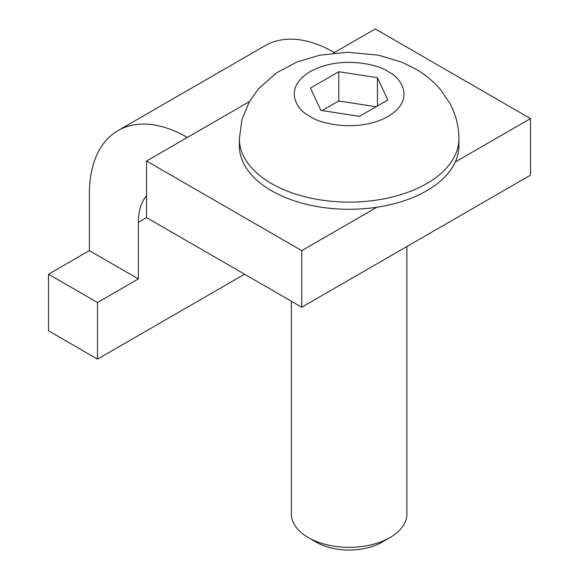 <?xml version="1.0" encoding="UTF-8"?>
<svg xmlns="http://www.w3.org/2000/svg" width="579" height="579" viewBox="0 0 579 579"><rect width="100%" height="100%" fill="white"/><g stroke="black" fill="none" stroke-linecap="round" stroke-linejoin="round"><path stroke-width="0.87" d="M389.985 537.573L381.966 542.197A46.429 26.8 0 0 1 316.308 542.197L308.289 537.573A57.762 33.35 0 0 0 389.985 537.573A57.762 33.35 0 0 0 406.899 513.986L406.899 246.516M458.894 138.75L458.894 145.922A109.757 63.364 180 0 1 455.311 161.968A109.757 63.364 180 0 1 376.936 207.217A109.757 63.364 180 0 1 271.529 190.73A109.757 63.364 180 0 1 239.38 145.922L239.38 138.75L241.942 119.556L249.346 101.665L258.437 88.833L276.704 72.73L297.027 61.989L319.63 55.208L347.849 52.248L378.789 55.237L401.609 62.134L415.404 68.872C425.297 74.525 433.852 81.668 441.075 90.302L449.717 103.091C455.753 114.201 458.814 126.092 458.894 138.75A109.757 63.364 180 0 1 391.136 197.294A109.757 63.364 180 0 1 271.529 183.557A109.757 63.364 180 0 1 239.38 138.75M291.367 301.232L291.367 513.986A57.762 33.35 0 0 0 308.289 537.573L316.308 542.197M376.936 207.217L301.753 250.627L146.538 161.013L146.538 217.61L301.753 307.225L530.494 175.162L530.494 118.565L455.311 161.968M301.753 250.627L301.753 307.225M146.538 161.013L187.386 137.433A138.642 80.04 -120 0 0 118.065 130.565A138.642 80.04 -120 0 0 89.354 194.03L89.354 250.627L138.367 278.926L138.367 222.329A69.321 40.023 60 0 1 146.538 195.76M118.065 130.565L265.11 45.669A138.642 80.04 -120 0 1 334.43 52.53L375.279 28.95L530.494 118.565M138.367 278.926L97.518 302.513L97.518 359.11L244.57 274.207M97.518 359.11L48.506 330.812L48.506 274.214L89.354 250.627M48.506 274.214L97.518 302.513M338.78 71.716L377.436 77.702L387.792 100.015L359.494 116.357L320.838 110.379L310.482 88.059L338.78 71.716L338.78 100.963L322.127 110.575M377.436 106L377.436 77.702M376.147 106.739L338.78 100.963M310.25 116.488C297.309 110.821 282.002 88.507 310.25 71.586C339.562 55.273 378.21 64.117 388.024 71.586C400.957 77.253 416.272 99.566 388.024 116.488C358.712 132.801 320.064 123.957 310.25 116.488M146.538 217.61L138.367 222.329M334.43 52.53L333.526 53.058M249.354 101.651L187.386 137.433"/></g></svg>
